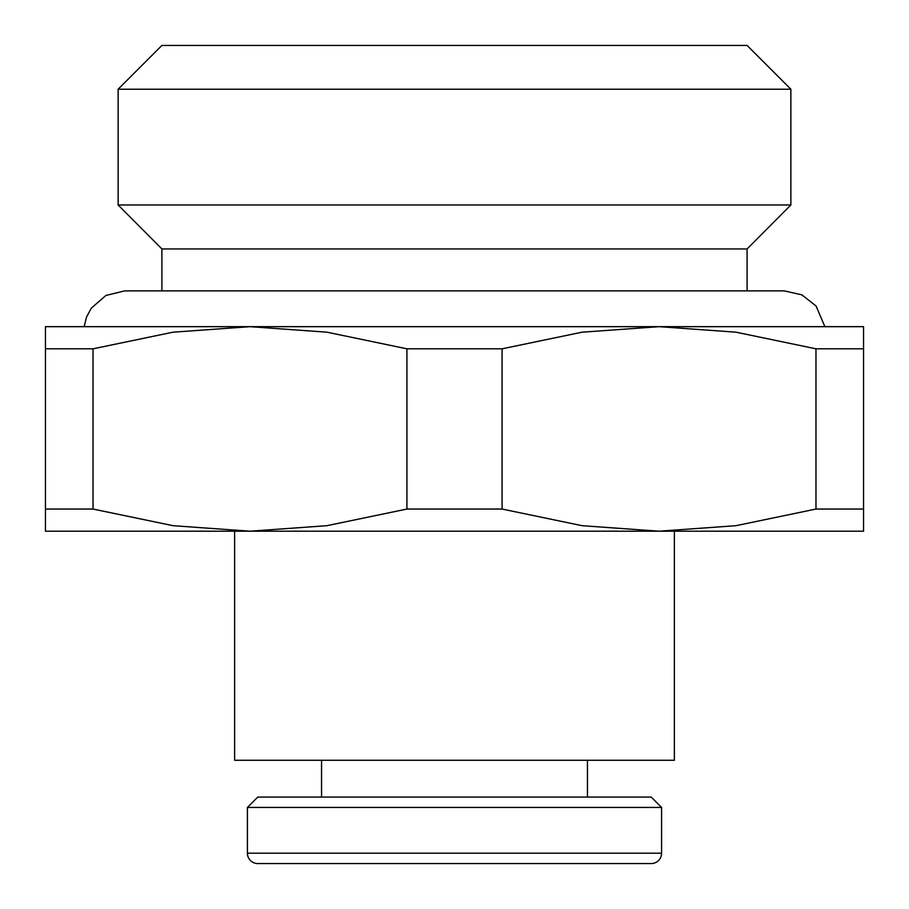 <?xml version="1.0" encoding="UTF-8"?>
<svg xmlns="http://www.w3.org/2000/svg" width="909" height="909" viewBox="0 0 909 909"><rect width="100%" height="100%" fill="white"/><g stroke="black" fill="none" stroke-linecap="round" stroke-linejoin="round"><path stroke-width="1.36" d="M674.364 531.197L674.364 760.265L234.636 760.265L234.636 531.197M747.096 248.952L161.904 248.952L118.136 204.98L790.864 204.98L747.096 248.952L747.096 290.88M118.136 89.218L161.904 45.45L747.096 45.45L790.864 89.218L118.136 89.218L118.136 204.98M661.582 853.199A10.351 10.351 0 0 1 651.23 863.55L257.77 863.55A10.351 10.351 0 0 1 247.418 853.199L661.582 853.199L661.582 807.431L247.418 807.431L247.418 853.199M661.582 807.431L651.23 797.079L257.77 797.079L247.418 807.431M406.925 348.817L502.075 348.817L582.078 332.183L659.025 326.672L249.975 326.672L326.922 332.183L406.925 348.817L406.925 509.051L326.922 525.686L249.975 531.197L863.55 531.197L863.55 509.051L815.975 509.051L735.972 525.686L659.025 531.197L582.078 525.686L502.075 509.051L406.925 509.051M257.77 863.55L454.5 863.55M249.975 326.672L45.45 326.672L45.45 348.817L93.025 348.817L173.028 332.183L249.975 326.672M863.55 326.672L659.025 326.672L735.972 332.183L815.975 348.817L863.55 348.817L863.55 326.672M249.975 531.197L173.028 525.686L93.025 509.051L45.45 509.051L45.45 531.197L249.975 531.197M93.025 509.051L93.025 348.817M45.45 348.817L45.45 509.051M502.075 509.051L502.075 348.817M815.975 348.817L815.975 509.051M863.55 509.051L863.55 348.817M790.864 89.218L790.864 204.98M587.441 760.265L587.441 797.079M824.883 326.672L816.066 306.015L801.886 294.857L784.297 290.88L124.703 290.88L161.904 290.88L161.904 248.952M84.117 326.672L86.582 316.946L91.343 308.117L105.921 295.448L124.703 290.88M321.559 760.265L321.559 797.079"/></g></svg>
